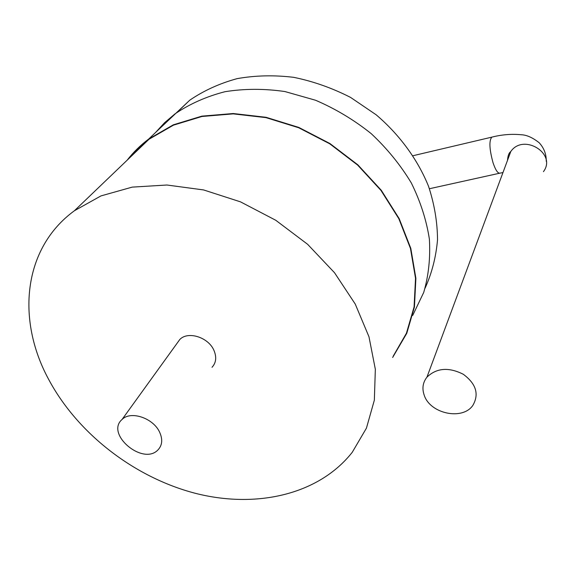 <?xml version="1.0" encoding="UTF-8"?>
<svg xmlns="http://www.w3.org/2000/svg" width="575" height="575" viewBox="0 0 575 575"><rect width="100%" height="100%" fill="white"/><g stroke="black" fill="none" stroke-linecap="round" stroke-linejoin="round"><path stroke-width="0.86" d="M424.264 395.334C421.878 388.578 422.776 382.519 426.945 377.15C436.626 367.892 448.752 366.943 463.328 374.289C476.158 383.848 479.32 394.234 472.815 405.454C462.429 420.634 430.208 413.72 424.264 395.334M425.105 288.125C431.875 273.168 436.015 257.054 437.525 239.797C437.417 222.13 434.42 204.305 428.548 186.314C417.73 159.613 399.683 134.838 376.122 114.763L350.613 97.441C332.242 88.04 313.267 81.334 293.696 77.33C274.153 74.966 255.286 75.404 237.087 78.646C219.607 83.425 203.838 90.606 189.779 100.172L157.787 130.353M412.692 315.452L423.717 292.431C428.605 275.605 430.488 257.83 429.381 239.114C426.456 220.153 420.44 201.444 411.326 182.972C400.516 165.003 387.147 148.566 371.22 133.652C354.092 119.952 335.527 108.812 315.531 100.237L284.891 91.54C264.213 88.557 244.224 88.615 224.94 91.72C206.432 96.492 189.793 103.874 175.016 113.857L164.615 122.683L155.494 132.552M392.646 357.478L406.777 333.306L414.431 306.985L415.883 278.293L410.809 248.393L399.158 218.586L381.275 190.268L357.844 164.824L329.921 143.527L298.82 127.434L266.067 117.3L233.242 113.527L201.875 116.136L173.348 124.811L148.81 138.956C140.487 145.195 133.249 152.296 127.104 160.252M393.199 356.184L406.432 333.22L414.079 306.942L415.531 278.307L410.464 248.465L398.842 218.716L380.995 190.454L357.614 165.061L329.741 143.808L298.698 127.751L266.009 117.638L233.249 113.872L201.947 116.481L173.478 125.149L148.99 139.265L138.309 148.314L128.987 158.441M48.401 378.918C77.316 433.399 134.076 477.236 194.911 493.199C255.623 508.861 318.521 495.046 352.245 452.302L366.433 428.145L374.354 400.143L375.338 369.272L368.978 336.777L355.249 304.074L334.521 272.723L307.618 244.303L275.756 220.268L240.501 201.854L203.622 189.944L166.937 185.013L132.207 187.119L100.963 195.91L74.448 210.716C22.863 248.321 16.423 319.643 48.401 378.918M212.017 367.296C216.114 362.818 216.782 357.226 214.008 350.534C208.61 337.353 188.068 330.769 179.824 339.466L177.086 343.253M159.62 432.192C153.309 418.075 130.733 410.478 122.101 419.434C105.002 433.974 143.053 466.016 158.017 449.851C162.315 445.244 162.854 439.357 159.62 432.192M426.945 377.15L510.787 151.513C510.356 152.095 508.113 152.799 507.509 160.332L510.787 151.513C523.509 132.983 557.067 153.683 543.44 171.659M546.25 161.295C546.379 154.244 544.029 148.07 539.199 142.765C532.63 137.583 526.621 134.909 521.158 134.744C511.506 133.81 501.738 134.615 491.833 137.138C488.951 140.566 489.332 149.054 492.991 162.596C495.485 169.984 497.792 173.499 499.898 173.161L502.967 172.558M491.833 137.138L413.066 155.703M499.567 173.233L429.432 188.729M189.779 100.172L177.086 112.333M175.016 113.857L148.81 138.956M148.99 139.265L74.448 210.716M179.824 339.466L122.101 419.434"/></g></svg>
